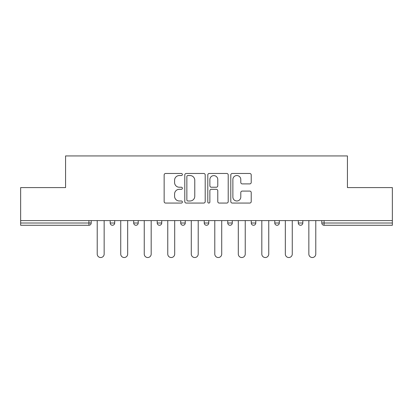 <?xml version="1.0" encoding="UTF-8"?>
<svg xmlns="http://www.w3.org/2000/svg" width="413" height="413" viewBox="0 0 413 413"><rect width="100%" height="100%" fill="white"/><g stroke="black" fill="none" stroke-linecap="round" stroke-linejoin="round"><path stroke-width="0.62" d="M182.386 174.508A1.038 1.038 0 0 0 181.348 173.47L165.628 173.47A1.482 1.482 0 0 0 164.147 174.952L164.147 201.585A1.482 1.482 0 0 0 165.628 203.062L181.348 203.062A1.038 1.038 0 0 0 182.386 202.029A1.038 1.038 0 0 0 181.348 200.992L179.314 200.992A4.734 4.734 0 0 1 174.58 196.258L174.58 194.038A4.734 4.734 0 0 1 179.314 189.304L181.348 189.304A1.038 1.038 0 0 0 182.386 188.266A1.038 1.038 0 0 0 181.348 187.234L179.314 187.234A4.734 4.734 0 0 1 174.58 182.5L174.58 180.28A4.734 4.734 0 0 1 179.314 175.546L181.348 175.546A1.038 1.038 0 0 0 182.386 174.508M249.741 183.904A1.482 1.482 0 0 0 251.218 182.422L251.218 174.952A1.482 1.482 0 0 0 249.741 173.47L232.282 173.47A1.482 1.482 0 0 0 230.8 174.952L230.8 201.585A1.482 1.482 0 0 0 232.282 203.062L249.741 203.062A1.482 1.482 0 0 0 251.218 201.585L251.218 192.556A1.482 1.482 0 0 0 249.741 191.08L242.266 191.08A1.482 1.482 0 0 0 240.789 192.556L240.789 197.032A3.96 3.96 0 0 1 236.83 200.992A3.96 3.96 0 0 1 232.87 197.032L232.87 179.5A3.96 3.96 0 0 1 236.83 175.546A3.96 3.96 0 0 1 240.789 179.5L240.789 182.422A1.482 1.482 0 0 0 242.266 183.904L249.741 183.904M20.65 220.599L20.65 187.59L65.569 187.59L65.569 155.938L347.431 155.938L347.431 187.59L392.35 187.59L392.35 220.599L20.65 220.599L20.65 223.01L88.929 223.01L88.929 220.599M205.204 174.952A1.482 1.482 0 0 0 203.728 173.47L186.268 173.47A1.482 1.482 0 0 0 184.787 174.952L184.787 201.585A1.482 1.482 0 0 0 186.268 203.062L203.728 203.062A1.482 1.482 0 0 0 205.204 201.585L205.204 174.952M209.272 173.47L226.732 173.47A1.482 1.482 0 0 1 228.213 174.952L228.213 201.585A1.482 1.482 0 0 1 226.732 203.062L219.262 203.062A1.482 1.482 0 0 1 217.78 201.585L217.78 190.785A1.482 1.482 0 0 0 216.304 189.304L211.348 189.304A1.482 1.482 0 0 0 209.866 190.785L209.866 202.029A1.038 1.038 0 0 1 208.828 203.062A1.038 1.038 0 0 1 207.796 202.029L207.796 174.952A1.482 1.482 0 0 1 209.272 173.47M88.929 225.271A2.261 2.261 0 0 0 91.19 223.01L88.929 223.01L88.929 225.271A2.261 2.261 0 0 0 91.19 223.01L91.19 220.599L91.19 223.01A2.261 2.261 0 0 1 88.929 225.271L20.65 225.271L20.65 223.01M392.35 220.599L392.35 225.271L324.071 225.271A2.261 2.261 0 0 1 321.81 223.01L321.81 220.599L321.81 223.01L392.35 223.01M110.183 220.599L110.183 223.01L110.183 220.599M112.444 225.271A2.261 2.261 0 0 1 110.183 223.01A2.261 2.261 0 0 0 112.444 225.271A2.261 2.261 0 0 0 114.706 223.01L114.706 220.599L114.706 223.01A2.261 2.261 0 0 1 112.444 225.271A2.261 2.261 0 0 1 110.183 223.01L114.706 223.01M133.698 223.01A2.261 2.261 0 0 0 135.96 225.271A2.261 2.261 0 0 0 138.221 223.01A2.261 2.261 0 0 1 135.96 225.271A2.261 2.261 0 0 0 138.221 223.01L138.221 220.599L138.221 223.01L133.698 223.01A2.261 2.261 0 0 0 135.96 225.271A2.261 2.261 0 0 1 133.698 223.01L133.698 220.599M157.214 220.599L157.214 223.01L157.214 220.599M161.731 220.599L161.731 223.01L161.731 220.599M185.246 220.599L185.246 223.01L180.724 223.01A2.261 2.261 0 0 0 182.985 225.271A2.261 2.261 0 0 1 180.724 223.01L180.724 220.599M204.239 223.01A2.261 2.261 0 0 0 206.5 225.271A2.261 2.261 0 0 0 208.761 223.01A2.261 2.261 0 0 1 206.5 225.271A2.261 2.261 0 0 0 208.761 223.01L208.761 220.599L208.761 223.01L204.239 223.01A2.261 2.261 0 0 0 206.5 225.271A2.261 2.261 0 0 1 204.239 223.01L204.239 220.599M227.754 220.599L227.754 223.01L227.754 220.599M232.276 220.599L232.276 223.01L232.276 220.599M251.269 220.599L251.269 223.01L251.269 220.599M255.786 220.599L255.786 223.01L255.786 220.599M274.779 223.01A2.261 2.261 0 0 0 277.04 225.271A2.261 2.261 0 0 0 279.302 223.01A2.261 2.261 0 0 1 277.04 225.271A2.261 2.261 0 0 0 279.302 223.01L279.302 220.599L279.302 223.01L274.779 223.01A2.261 2.261 0 0 0 277.04 225.271A2.261 2.261 0 0 1 274.779 223.01L274.779 220.599M298.294 223.01A2.261 2.261 0 0 0 300.556 225.271A2.261 2.261 0 0 0 302.817 223.01L302.817 220.599L302.817 223.01L298.294 223.01A2.261 2.261 0 0 0 300.556 225.271A2.261 2.261 0 0 1 298.294 223.01L298.294 220.599M159.475 225.271A2.261 2.261 0 0 1 157.214 223.01A2.261 2.261 0 0 0 159.475 225.271A2.261 2.261 0 0 0 161.731 223.01A2.261 2.261 0 0 1 159.475 225.271A2.261 2.261 0 0 1 157.214 223.01L161.731 223.01A2.261 2.261 0 0 1 159.475 225.271M185.246 223.01A2.261 2.261 0 0 1 182.985 225.271A2.261 2.261 0 0 0 185.246 223.01A2.261 2.261 0 0 1 182.985 225.271A2.261 2.261 0 0 1 180.724 223.01M230.015 225.271A2.261 2.261 0 0 1 227.754 223.01A2.261 2.261 0 0 0 230.015 225.271A2.261 2.261 0 0 0 232.276 223.01A2.261 2.261 0 0 1 230.015 225.271A2.261 2.261 0 0 1 227.754 223.01L232.276 223.01A2.261 2.261 0 0 1 230.015 225.271M253.525 225.271A2.261 2.261 0 0 1 251.269 223.01L255.786 223.01A2.261 2.261 0 0 1 253.525 225.271A2.261 2.261 0 0 0 255.786 223.01A2.261 2.261 0 0 1 253.525 225.271M187.894 175.546A1.038 1.038 0 0 0 186.862 176.578L186.862 199.954A1.038 1.038 0 0 0 187.894 200.992L190.042 200.992A4.734 4.734 0 0 0 194.776 196.258L194.776 180.28A4.734 4.734 0 0 0 190.042 175.546L187.894 175.546M217.78 179.578A3.96 3.96 0 0 0 213.826 175.618A3.96 3.96 0 0 0 209.866 179.578L209.866 185.752A1.482 1.482 0 0 0 211.348 187.234L216.304 187.234A1.482 1.482 0 0 0 217.78 185.752L217.78 179.578M97.22 220.599L97.22 254.062A3.469 3.469 0 0 0 100.689 257.526A3.469 3.469 0 0 0 104.153 254.062L104.153 220.599M120.735 220.599L120.735 254.062A3.469 3.469 0 0 0 124.199 257.526A3.469 3.469 0 0 0 127.669 254.062L127.669 220.599M144.251 220.599L144.251 254.062A3.469 3.469 0 0 0 147.715 257.526A3.469 3.469 0 0 0 151.184 254.062L151.184 220.599M167.761 220.599L167.761 254.062A3.469 3.469 0 0 0 171.23 257.526A3.469 3.469 0 0 0 174.694 254.062L174.694 220.599M191.276 220.599L191.276 254.062A3.469 3.469 0 0 0 194.745 257.526A3.469 3.469 0 0 0 198.209 254.062L198.209 220.599M214.791 220.599L214.791 254.062A3.469 3.469 0 0 0 218.255 257.526A3.469 3.469 0 0 0 221.724 254.062L221.724 220.599M238.306 220.599L238.306 254.062A3.469 3.469 0 0 0 241.77 257.526A3.469 3.469 0 0 0 245.239 254.062L245.239 220.599M261.816 220.599L261.816 254.062A3.469 3.469 0 0 0 265.285 257.526A3.469 3.469 0 0 0 268.749 254.062L268.749 220.599M285.331 220.599L285.331 254.062A3.469 3.469 0 0 0 288.801 257.526A3.469 3.469 0 0 0 292.265 254.062L292.265 220.599M308.847 220.599L308.847 254.062A3.469 3.469 0 0 0 312.311 257.526A3.469 3.469 0 0 0 315.78 254.062L315.78 220.599M324.071 220.599L324.071 225.271M300.556 225.271A2.261 2.261 0 0 0 302.817 223.01"/></g></svg>
